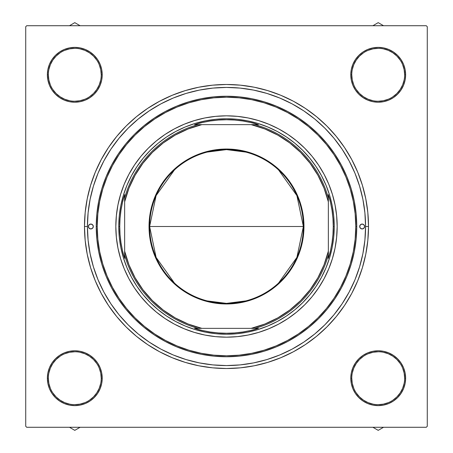 <?xml version="1.0" encoding="UTF-8"?>
<svg xmlns="http://www.w3.org/2000/svg" width="453" height="453" viewBox="0 0 453 453"><rect width="100%" height="100%" fill="white"/><g stroke="black" fill="none" stroke-linecap="round" stroke-linejoin="round"><path stroke-width="0.68" d="M101.234 378.215L101.234 378.21A26.444 26.444 0 0 0 74.79 351.766A26.444 26.444 0 0 0 48.346 378.21L47.372 378.21A27.423 27.423 0 0 1 74.79 350.786A27.423 27.423 0 0 1 102.214 378.21L101.234 378.21A26.444 26.444 0 0 1 74.79 404.654A26.444 26.444 0 0 1 48.346 378.21A26.444 26.444 0 0 1 74.79 351.766A26.444 26.444 0 0 1 101.234 378.21L100.73 373.051L99.224 368.085M48.346 74.785L48.346 74.79A26.444 26.444 0 0 0 74.79 101.234A26.444 26.444 0 0 0 101.234 74.79A26.444 26.444 0 0 0 74.79 48.346A26.444 26.444 0 0 0 48.346 74.79L47.372 74.79A27.423 27.423 0 0 1 74.79 47.372A27.423 27.423 0 0 1 102.214 74.79L101.234 74.79A26.444 26.444 0 0 1 74.79 101.234A26.444 26.444 0 0 1 48.346 74.79A26.444 26.444 0 0 1 74.79 48.346A26.444 26.444 0 0 1 101.234 74.79L100.73 69.632L99.224 64.671M351.766 74.785L351.766 74.79A26.444 26.444 0 0 0 378.21 101.234A26.444 26.444 0 0 0 404.654 74.79A26.444 26.444 0 0 0 378.21 48.346A26.444 26.444 0 0 0 351.766 74.79L350.786 74.79A27.423 27.423 0 0 1 378.21 47.372A27.423 27.423 0 0 1 405.628 74.79L404.654 74.79A26.444 26.444 0 0 1 378.21 101.234A26.444 26.444 0 0 1 351.766 74.79A26.444 26.444 0 0 1 378.21 48.346A26.444 26.444 0 0 1 404.654 74.79L404.144 69.632L402.638 64.671M404.654 378.215L404.654 378.21A26.444 26.444 0 0 0 378.21 351.766A26.444 26.444 0 0 0 351.766 378.21L350.786 378.21A27.423 27.423 0 0 1 378.21 350.786A27.423 27.423 0 0 1 405.628 378.21L404.654 378.21A26.444 26.444 0 0 1 378.21 404.654A26.444 26.444 0 0 1 351.766 378.21A26.444 26.444 0 0 1 378.21 351.766A26.444 26.444 0 0 1 404.654 378.21L404.144 373.051L402.638 368.085M368.51 226.5L365.571 226.5L368.51 226.5L367.83 212.582L365.781 198.793L362.394 185.277L357.7 172.157L351.743 159.558L344.58 147.604L336.279 136.41L326.919 126.081L316.59 116.721L305.396 108.42L293.442 101.257L280.843 95.3L267.723 90.606L254.207 87.219L240.418 85.17L226.5 84.49L212.582 85.17L198.793 87.219L185.277 90.606L172.157 95.3L159.558 101.257L147.604 108.42L136.41 116.721L126.081 126.081L116.721 136.41L108.42 147.604L101.257 159.558L95.3 172.157L90.606 185.277L87.219 198.793L85.17 212.582L84.49 226.5A142.01 142.01 0 0 1 226.5 84.49A142.01 142.01 0 0 1 368.51 226.5A142.01 142.01 0 0 1 226.5 368.51A142.01 142.01 0 0 1 84.49 226.5L85.17 240.418L87.219 254.207L90.606 267.723L95.3 280.843L101.257 293.442L108.42 305.396L116.721 316.59L126.081 326.919L136.41 336.279L147.604 344.58L159.558 351.743L172.157 357.7L185.277 362.394L198.793 365.781L212.582 367.83L226.5 368.51L240.418 367.83L254.207 365.781L267.723 362.394L280.843 357.7L293.442 351.743L305.396 344.58L316.59 336.279L326.919 326.919L336.279 316.59L344.58 305.396L351.743 293.442L357.7 280.843L362.394 267.723L365.781 254.207L367.83 240.418L368.51 226.5M87.429 226.5L84.49 226.5L87.429 226.5A139.071 139.071 0 0 1 226.5 87.429A139.071 139.071 0 0 1 365.571 226.5A139.071 139.071 0 0 1 226.5 365.571A139.071 139.071 0 0 1 87.429 226.5L88.097 240.13L90.102 253.629L93.414 266.874L98.012 279.722L103.85 292.06L110.866 303.765L118.997 314.727L128.159 324.841L138.273 334.003L149.235 342.134L160.94 349.15L173.278 354.988L186.126 359.586L199.371 362.898L212.87 364.903L226.5 365.571L240.13 364.903L253.629 362.898L266.874 359.586L279.722 354.988L292.06 349.15L303.765 342.134L314.727 334.003L324.841 324.841L334.003 314.727L342.134 303.765L349.15 292.06L354.988 279.722L359.586 266.874L362.898 253.629L364.903 240.13L365.571 226.5L364.903 212.87L362.898 199.371L359.586 186.126L354.988 173.278L349.15 160.94L342.134 149.235L334.003 138.273L324.841 128.159L314.727 118.997L303.765 110.866L292.06 103.85L279.722 98.012L266.874 93.414L253.629 90.102L240.13 88.097L226.5 87.429L212.87 88.097L199.371 90.102L186.126 93.414L173.278 98.012L160.94 103.85L149.235 110.866L138.273 118.997L128.159 128.159L118.997 138.273L110.866 149.235L103.85 160.94L98.012 173.278L93.414 186.126L90.102 199.371L88.097 212.87L87.429 226.5M426.296 25.725L26.704 25.725L426.296 25.725L427.275 26.704L427.275 426.296L427.275 26.704L426.296 25.725M25.725 426.296L25.725 26.704L26.704 25.725L25.725 26.704L25.725 426.296L26.704 427.275L25.725 426.296M426.296 427.275L26.704 427.275L426.296 427.275L427.275 426.296L426.296 427.275M49.456 85.289L51.993 90.028L55.402 94.184L59.558 97.593L64.298 100.13L69.445 101.687L74.79 102.214L80.141 101.687L85.289 100.13L90.028 97.593L94.184 94.184L97.593 90.028L100.13 85.289L101.687 80.141L102.214 74.79L101.687 69.445L100.13 64.298L97.593 59.558L94.184 55.402L90.028 51.993L85.289 49.456L80.141 47.899L74.79 47.372L69.445 47.899L64.298 49.456L59.558 51.993L55.402 55.402L51.993 59.558L49.456 64.298L47.899 69.445L47.372 74.79L47.899 80.141L49.456 85.289L51.993 90.028M97.593 393.442L100.13 388.702L97.593 393.442L100.13 388.702L101.687 383.555L102.214 378.21A27.423 27.423 0 0 1 74.79 405.628A27.423 27.423 0 0 1 47.372 378.21L47.899 383.555L49.456 388.702L51.993 393.442L55.402 397.598L59.558 401.007L64.298 403.544L69.445 405.101L74.79 405.628L80.141 405.101L85.289 403.544L90.028 401.007L94.184 397.598L97.593 393.442L100.13 388.702L101.687 383.555L102.214 378.21L101.687 372.859L100.13 367.711L97.593 362.972L94.184 358.816L90.028 355.407L85.289 352.87L80.141 351.313L74.79 350.786L69.445 351.313L64.298 352.87L59.558 355.407L55.402 358.816L51.993 362.972L49.456 367.711L47.899 372.859L47.372 378.21L47.899 383.555M352.87 85.289L355.407 90.028L358.816 94.184L362.972 97.593L367.711 100.13L372.859 101.687L378.21 102.214L383.555 101.687L388.702 100.13L393.442 97.593L397.598 94.184L401.007 90.028L403.544 85.289L405.101 80.141L405.628 74.79L405.101 69.445L403.544 64.298L401.007 59.558L397.598 55.402L393.442 51.993L388.702 49.456L383.555 47.899L378.21 47.372L372.859 47.899L367.711 49.456L362.972 51.993L358.816 55.402L355.407 59.558L352.87 64.298L351.313 69.445L350.786 74.79L351.313 80.141L352.87 85.289L355.407 90.028M405.101 383.555L405.628 378.21A27.423 27.423 0 0 1 378.21 405.628A27.423 27.423 0 0 1 350.786 378.21L351.313 383.555L352.87 388.702L355.407 393.442L358.816 397.598L362.972 401.007L367.711 403.544L372.859 405.101L378.21 405.628L383.555 405.101L388.702 403.544L393.442 401.007L397.598 397.598L401.007 393.442L403.544 388.702L405.101 383.555L405.628 378.21L405.101 372.859L403.544 367.711L401.007 362.972L397.598 358.816L393.442 355.407L388.702 352.87L383.555 351.313L378.21 350.786L372.859 351.313L367.711 352.87L362.972 355.407L358.816 358.816L355.407 362.972L352.87 367.711L351.313 372.859L350.786 378.21L351.313 383.555L352.87 388.702L355.407 393.442M404.654 74.79L405.628 74.79L405.101 69.445M403.544 64.298L401.007 59.558M383.555 47.899L378.21 47.372M367.711 49.456L362.972 51.993M355.407 59.558L352.87 64.298L355.407 59.558L352.87 64.298L351.313 69.445L350.786 74.79L351.766 74.79L352.27 79.949L353.776 84.915M362.972 97.593L367.711 100.13M378.21 102.214L383.555 101.687L378.21 102.214L383.555 101.687L388.702 100.13L393.442 97.593M101.234 74.79L102.214 74.79L101.687 69.445L100.13 64.298L97.593 59.558M74.79 47.372L69.445 47.899M64.298 49.456L59.558 51.993M47.899 69.445L47.372 74.79L47.899 69.445L47.372 74.79L48.346 74.79L48.856 79.949L50.362 84.915M59.558 97.593L64.298 100.13L59.558 97.593L64.298 100.13L69.445 101.687L74.79 102.214M85.289 100.13L90.028 97.593M97.593 90.028L100.13 85.289M100.13 367.711L97.593 362.972M90.028 355.407L85.289 352.87M74.79 350.786L69.445 351.313L74.79 350.786L69.445 351.313L64.298 352.87L59.558 355.407M49.456 388.702L51.993 393.442M69.445 405.101L74.79 405.628M85.289 403.544L90.028 401.007M403.544 367.711L401.007 362.972M393.442 355.407L388.702 352.87L393.442 355.407L388.702 352.87L383.555 351.313L378.21 350.786M367.711 352.87L362.972 355.407M355.407 362.972L352.87 367.711M378.21 405.628L383.555 405.101M388.702 403.544L393.442 401.007M350.786 378.21L351.313 383.555L352.87 388.702L351.313 383.555L350.786 378.21L351.766 378.21L352.27 383.368L353.776 388.329M388.702 352.87L383.555 351.313L388.702 352.87M383.555 101.687L388.702 100.13L383.555 101.687M352.87 64.298L351.313 69.445L350.786 74.79L351.313 69.445L352.87 64.298M64.298 100.13L69.445 101.687L64.298 100.13M102.214 74.79L101.687 69.445L100.13 64.298L101.687 69.445L102.214 74.79A27.423 27.423 0 0 1 74.79 102.214A27.423 27.423 0 0 1 47.372 74.79M100.13 388.702L101.687 383.555L102.214 378.21L101.687 383.555L100.13 388.702M69.445 351.313L64.298 352.87L69.445 351.313M100.73 383.368L99.224 388.329L96.778 392.898L93.494 396.907L89.479 400.197M69.632 404.144L64.671 402.638L60.102 400.192L56.093 396.907L52.808 392.898M48.856 373.051L50.362 368.085L52.808 363.516L56.093 359.506L60.102 356.222M79.949 352.27L84.915 353.776L89.484 356.222L93.494 359.506L96.783 363.521M404.144 383.368L402.638 388.329L400.192 392.898L396.907 396.907L392.898 400.192M373.051 404.144L368.085 402.638L363.516 400.192L359.506 396.907L356.222 392.898M352.27 373.051L353.776 368.085L356.222 363.516L359.506 359.506L363.521 356.217M383.368 352.27L388.329 353.776L392.898 356.222L396.907 359.506L400.197 363.521M404.144 79.949L402.638 84.915L400.192 89.484L396.907 93.494L392.898 96.778M373.051 100.73L368.085 99.224L363.516 96.778L359.506 93.494L356.217 89.479M352.27 69.632L353.776 64.671L356.222 60.102L359.506 56.093L363.521 52.803M383.368 48.856L388.329 50.362L392.898 52.808L396.907 56.093L400.192 60.102M100.73 79.949L99.224 84.915L96.778 89.484L93.494 93.494L89.479 96.783M69.632 100.73L64.671 99.224L60.102 96.778L56.093 93.494L52.803 89.479M48.856 69.632L50.362 64.671L52.808 60.102L56.093 56.093L60.102 52.808M79.949 48.856L84.915 50.362L89.484 52.808L93.494 56.093L96.778 60.102M378.198 404.654L383.368 404.144L388.329 402.638M378.215 351.766L373.051 352.27L368.085 353.776M351.766 378.198L351.766 378.21A26.444 26.444 0 0 0 378.21 404.654A26.444 26.444 0 0 0 404.654 378.21L405.628 378.21M47.372 378.21L48.346 378.21L48.856 383.368L50.362 388.329M74.785 404.654L79.949 404.144L84.915 402.638M74.802 351.766L69.632 352.27L64.671 353.776M74.785 101.234L79.949 100.73L84.915 99.224M74.802 48.346L69.632 48.856L64.671 50.362M378.198 101.234L383.368 100.73L388.329 99.224M378.215 48.346L373.051 48.856L368.085 50.362M405.628 74.79A27.423 27.423 0 0 1 378.21 102.214A27.423 27.423 0 0 1 350.786 74.79M48.346 378.21A26.444 26.444 0 0 0 74.79 404.654A26.444 26.444 0 0 0 101.234 378.21L102.214 378.21M174.462 283.097L156.104 257.406L149.62 226.5A76.88 76.88 0 0 0 226.5 303.38A76.88 76.88 0 0 0 303.38 226.5L303.969 226.5A77.469 77.469 0 0 1 226.5 303.969A77.469 77.469 0 0 1 149.031 226.5L303.38 226.5A76.88 76.88 0 0 1 226.5 303.38A76.88 76.88 0 0 1 149.62 226.5L156.104 195.594L174.462 169.903M278.538 169.903L296.896 195.594L303.38 226.5L296.896 257.406L278.538 283.097M245.917 300.888L226.5 303.38L207.083 300.888M119.286 237.061L118.765 226.5L119.745 226.5L120.056 218.391L120.979 210.334L122.508 202.366L124.643 194.541L124.643 197.978A105.776 105.776 0 0 1 197.978 124.643L194.541 124.643L202.366 122.508L210.334 120.979L218.391 120.056L226.5 119.745L234.609 120.056L242.666 120.979L250.634 122.508L258.459 124.643L194.541 124.643A106.755 106.755 0 0 1 258.459 124.643L255.022 124.643A105.776 105.776 0 0 1 328.357 197.978L328.357 194.541A106.755 106.755 0 0 1 333.255 226.5L334.235 226.5A107.735 107.735 0 0 0 226.5 118.765A107.735 107.735 0 0 0 118.765 226.5L119.745 226.5A106.755 106.755 0 0 1 124.643 194.541L124.643 258.459A106.755 106.755 0 0 1 119.745 226.5L120.056 234.609L120.979 242.666L122.508 250.634L124.643 258.459L124.643 255.022A105.776 105.776 0 0 0 197.978 328.357L258.459 328.357A106.755 106.755 0 0 1 194.541 328.357L202.366 330.492L210.334 332.021L218.391 332.944L226.5 333.255L234.609 332.944L242.666 332.021L250.634 330.492L258.459 328.357L255.022 328.357A105.776 105.776 0 0 0 328.357 255.022L328.357 194.541L330.492 202.366L332.021 210.334L332.944 218.391L333.255 226.5A106.755 106.755 0 0 1 328.357 258.459L330.492 250.634L332.021 242.666L332.944 234.609L333.255 226.5L334.235 226.5A107.735 107.735 0 0 1 226.5 334.235A107.735 107.735 0 0 1 118.765 226.5A107.735 107.735 0 0 1 226.5 118.765A107.735 107.735 0 0 1 334.235 226.5L333.714 237.061L332.162 247.519L329.591 257.774L326.03 267.729L321.511 277.287L316.075 286.353L309.778 294.846L302.678 302.678L294.846 309.778L286.353 316.075L277.287 321.511L267.729 326.03L257.774 329.591L247.519 332.162L237.061 333.714L226.5 334.235L215.939 333.714L205.481 332.162L195.226 329.591L185.271 326.03L175.713 321.511L166.647 316.075L158.154 309.778L150.322 302.678L143.222 294.846L136.925 286.353L131.489 277.287L126.97 267.729L123.409 257.774L120.838 247.519L119.286 237.061L118.765 226.5A107.735 107.735 0 0 0 226.5 334.235A107.735 107.735 0 0 0 334.235 226.5L333.714 215.939L334.235 226.5M194.541 328.357L197.978 328.357A105.776 105.776 0 0 1 124.643 255.022L124.643 251.143L128.963 264.824L135.113 277.785L142.972 289.784L152.401 300.599L163.216 310.028L175.215 317.887L188.176 324.037L201.857 328.357L251.143 328.357L264.824 324.037L277.785 317.887L289.784 310.028L300.599 300.599L310.028 289.784L317.887 277.785L324.037 264.824L328.357 251.143L328.357 201.857L324.037 188.176L317.887 175.215L310.028 163.216L300.599 152.401L289.784 142.972L277.785 135.113L264.824 128.963L251.143 124.643L201.857 124.643L188.176 128.963L175.215 135.113L163.216 142.972L152.401 152.401L142.972 163.216L135.113 175.215L128.963 188.176L124.643 201.857L124.643 251.143A104.796 104.796 0 0 0 201.857 328.357L194.541 328.357M328.357 258.459L328.357 255.022A105.776 105.776 0 0 1 255.022 328.357L251.143 328.357A104.796 104.796 0 0 0 328.357 251.143L328.357 258.459M303.969 226.5L303.595 234.093L302.479 241.613L300.633 248.986L298.074 256.149L294.824 263.017L290.911 269.541L286.387 275.645L281.279 281.279L275.645 286.387L269.541 290.911L263.017 294.824L256.149 298.074L248.986 300.633L241.613 302.479L234.093 303.595L226.5 303.969L218.907 303.595L211.387 302.479L204.014 300.633L196.851 298.074L189.983 294.824L183.459 290.911L177.355 286.387L171.721 281.279L166.613 275.645L162.089 269.541L158.176 263.017L154.926 256.149L152.367 248.986L150.521 241.613L149.405 234.093L149.031 226.5L149.405 218.907L150.521 211.387L152.367 204.014L154.926 196.851L158.176 189.983L162.089 183.459L166.613 177.355L171.721 171.721L177.355 166.613L183.459 162.089L189.983 158.176L196.851 154.926L204.014 152.367L211.387 150.521L218.907 149.405L226.5 149.031L234.093 149.405L241.613 150.521L248.986 152.367L256.149 154.926L263.017 158.176L269.541 162.089L275.645 166.613L281.279 171.721L286.387 177.355L290.911 183.459L294.824 189.983L298.074 196.851L300.633 204.014L302.479 211.387L303.595 218.907L303.969 226.5L149.62 226.5A76.88 76.88 0 0 1 226.5 149.62A76.88 76.88 0 0 1 303.38 226.5A76.88 76.88 0 0 0 226.5 149.62A76.88 76.88 0 0 0 149.62 226.5L149.031 226.5A77.469 77.469 0 0 1 226.5 149.031A77.469 77.469 0 0 1 303.969 226.5M207.083 152.112L226.5 149.62L245.917 152.112M328.357 197.978A105.776 105.776 0 0 0 255.022 124.643L251.143 124.643A104.796 104.796 0 0 1 328.357 201.857L328.357 197.978M197.978 124.643A105.776 105.776 0 0 0 124.643 197.978L124.643 201.857A104.796 104.796 0 0 1 201.857 124.643L197.978 124.643M359.699 226.5A2.446 2.446 0 0 1 362.145 224.054A2.446 2.446 0 0 1 364.591 226.5L363.878 228.233L362.145 228.946L360.412 228.233L359.699 226.5L360.412 224.767L362.145 224.054L363.878 224.767L364.591 226.5A2.446 2.446 0 0 1 362.145 228.946A2.446 2.446 0 0 1 359.699 226.5L360.412 228.233L362.145 228.946L363.878 228.233L364.591 226.5L363.878 224.767L362.145 224.054L360.412 224.767L359.699 226.5M88.409 226.5A2.446 2.446 0 0 1 90.855 224.054A2.446 2.446 0 0 1 93.301 226.5L92.588 228.233L90.855 228.946L89.122 228.233L88.409 226.5L89.122 224.767L90.855 224.054L92.588 224.767L93.301 226.5A2.446 2.446 0 0 1 90.855 228.946A2.446 2.446 0 0 1 88.409 226.5L89.122 228.233L90.855 228.946L92.588 228.233L93.301 226.5L92.588 224.767L90.855 224.054L89.122 224.767L88.409 226.5M124.224 184.218A110.674 110.674 0 0 0 115.826 226.5A110.674 110.674 0 0 1 226.5 115.826A110.674 110.674 0 0 1 337.174 226.5A110.674 110.674 0 0 0 328.776 184.218M328.714 184.077A110.674 110.674 0 0 0 268.923 124.286M268.782 124.224A110.674 110.674 0 0 0 237.349 116.364L248.091 117.956L258.623 120.594L268.85 124.252L278.669 128.895L287.983 134.479L296.709 140.951L304.756 148.244L312.049 156.291L318.521 165.017L324.105 174.331L328.748 184.15L332.406 194.377L335.044 204.909L336.636 215.651L337.174 226.5L336.636 237.349L335.044 248.091L332.406 258.623L328.748 268.85L324.105 278.669L318.521 287.983L312.049 296.709L304.756 304.756L296.709 312.049L287.983 318.521L278.669 324.105L268.85 328.748L258.623 332.406L248.091 335.044L237.349 336.636L226.5 337.174L215.651 336.636L204.909 335.044L194.377 332.406L184.15 328.748L174.331 324.105L165.017 318.521L156.291 312.049L148.244 304.756L140.951 296.709L134.479 287.983L128.895 278.669L124.252 268.85L120.594 258.623L117.956 248.091L116.364 237.349L115.826 226.5L116.364 215.651L117.956 204.909L120.594 194.377L124.252 184.15L128.895 174.331L134.479 165.017L140.951 156.291L148.244 148.244L156.291 140.951L165.017 134.479L174.331 128.895L184.15 124.252L194.377 120.594L204.909 117.956L215.651 116.364A110.674 110.674 0 0 0 184.218 124.224M184.077 124.286A110.674 110.674 0 0 0 124.286 184.077M356.76 226.5L355.781 226.5A129.281 129.281 0 0 1 226.5 355.781A129.281 129.281 0 0 1 97.219 226.5L96.24 226.5A130.26 130.26 0 0 0 226.5 356.76A130.26 130.26 0 0 0 356.76 226.5A130.26 130.26 0 0 1 226.5 356.76A130.26 130.26 0 0 1 96.24 226.5L96.868 213.731L98.743 201.087L101.851 188.686L106.155 176.653L111.625 165.096L118.193 154.133L125.809 143.867L134.394 134.394L143.867 125.809L154.133 118.193L165.096 111.625L176.653 106.155L188.686 101.851L201.087 98.743L213.731 96.868L226.5 96.24L239.269 96.868L251.913 98.743L264.314 101.851L276.347 106.155L287.904 111.625L298.867 118.193L309.133 125.809L318.606 134.394L327.191 143.867L334.807 154.133L341.375 165.096L346.845 176.653L351.149 188.686L354.257 201.087L356.132 213.731L356.76 226.5L356.132 239.269L354.257 251.913L351.149 264.314L346.845 276.347L341.375 287.904L334.807 298.867L327.191 309.133L318.606 318.606L309.133 327.191L298.867 334.807L287.904 341.375L276.347 346.845L264.314 351.149L251.913 354.257L239.269 356.132L226.5 356.76L213.731 356.132L201.087 354.257L188.686 351.149L176.653 346.845L165.096 341.375L154.133 334.807L143.867 327.191L134.394 318.606L125.809 309.133L118.193 298.867L111.625 287.904L106.155 276.347L101.851 264.314L98.743 251.913L96.868 239.269L96.24 226.5A130.26 130.26 0 0 1 226.5 96.24A130.26 130.26 0 0 1 356.76 226.5A130.26 130.26 0 0 0 226.5 96.24A130.26 130.26 0 0 0 96.24 226.5L97.219 226.5L97.842 239.173L99.705 251.721L102.786 264.025L107.061 275.973L112.486 287.44L119.009 298.323L126.568 308.516L135.085 317.915L144.484 326.432L154.677 333.991L165.56 340.514L177.027 345.939L188.975 350.214L201.279 353.295L213.827 355.158L226.5 355.781L239.173 355.158L251.721 353.295L264.025 350.214L275.973 345.939L287.44 340.514L298.323 333.991L308.516 326.432L317.915 317.915L326.432 308.516L333.991 298.323L340.514 287.44L345.939 275.973L350.214 264.025L353.295 251.721L355.158 239.173L355.781 226.5L355.158 213.827L353.295 201.279L350.214 188.975L345.939 177.027L340.514 165.56L333.991 154.677L326.432 144.484L317.915 135.085L308.516 126.568L298.323 119.009L287.44 112.486L275.973 107.061L264.025 102.786L251.721 99.705L239.173 97.842L226.5 97.219L213.827 97.842L201.279 99.705L188.975 102.786L177.027 107.061L165.56 112.486L154.677 119.009L144.484 126.568L135.085 135.085L126.568 144.484L119.009 154.677L112.486 165.56L107.061 177.027L102.786 188.975L99.705 201.279L97.842 213.827L97.219 226.5A129.281 129.281 0 0 1 226.5 97.219A129.281 129.281 0 0 1 355.781 226.5L356.76 226.5M359.586 186.126L354.988 173.278L359.586 186.126M186.126 93.414L173.278 98.012L186.126 93.414M93.414 266.874L98.012 279.722L93.414 266.874M266.874 359.586L279.722 354.988L266.874 359.586M314.727 334.003L324.841 324.841L314.727 334.003M118.765 226.5L119.286 215.939L120.838 205.481L123.409 195.226L126.97 185.271L131.489 175.713L136.925 166.647L143.222 158.154L150.322 150.322L158.154 143.222L166.647 136.925L175.713 131.489L185.271 126.97L195.226 123.409L205.481 120.838L215.939 119.286L226.5 118.765L237.061 119.286L247.519 120.838L257.774 123.409L267.729 126.97L277.287 131.489L286.353 136.925L294.846 143.222L302.678 150.322L309.778 158.154L316.075 166.647L321.511 175.713L326.03 185.271L329.591 195.226L332.162 205.481L333.714 215.939M215.651 116.364L226.5 115.826L237.349 116.364M120.594 258.623L124.252 268.85M127.429 275.826L128.895 278.669M174.331 324.105L177.174 325.571M258.623 332.406L268.85 328.748M275.826 325.571L278.669 324.105M324.105 278.669L325.571 275.826M332.406 194.377L328.748 184.15M325.571 177.174L324.105 174.331M278.669 128.895L275.826 127.429M194.377 120.594L184.15 124.252M177.174 127.429L174.331 128.895M128.895 174.331L127.429 177.174M215.939 119.286L226.5 118.765M237.061 333.714L226.5 334.235M328.776 268.782A110.674 110.674 0 0 0 337.174 226.5A110.674 110.674 0 0 1 226.5 337.174A110.674 110.674 0 0 1 115.826 226.5A110.674 110.674 0 0 0 124.224 268.782M124.286 268.923A110.674 110.674 0 0 0 184.077 328.714M184.218 328.776A110.674 110.674 0 0 0 215.651 336.636M237.349 336.636A110.674 110.674 0 0 0 268.782 328.776M268.923 328.714A110.674 110.674 0 0 0 328.714 268.923M74.79 430.35L80.119 427.275L74.79 430.35L69.468 427.275L74.79 430.35M51.042 364.495L49.558 367.474M52.503 362.236L55.147 359.07M55.583 358.634L59.264 355.605M59.768 355.265L62.661 353.612M62.678 353.606L63.969 353.012M64.536 352.774L67.695 351.721M67.718 351.715L69.088 351.386M69.694 351.262L73.001 350.843M73.012 350.843L74.434 350.786M75.051 350.786L79.79 351.245M80.396 351.364L84.954 352.734M85.526 352.972L88.505 354.461M90.764 355.916L93.93 358.561M94.366 358.997L97.395 362.677M97.735 363.187L99.388 366.081M99.394 366.092L99.988 367.383M100.226 367.949L101.614 372.502M101.738 373.108L102.214 377.847M102.214 378.465L102.202 379.087M102.202 379.104L101.755 383.204M101.636 383.81L100.266 388.368M100.028 388.94L98.539 391.919M97.084 394.178L94.439 397.343M94.003 397.779L90.323 400.809M89.813 401.148L85.617 403.402M85.051 403.64L80.498 405.033M79.892 405.152L75.153 405.628M74.535 405.628L73.913 405.616M73.896 405.616L69.796 405.169M69.19 405.05L64.632 403.68M64.06 403.442L61.081 401.958M58.822 400.497L55.657 397.853M55.221 397.417L52.191 393.736M51.852 393.232L50.198 390.339M50.192 390.322L49.598 389.031M49.36 388.464L48.307 385.305M48.301 385.282L47.967 383.912M47.848 383.306L47.429 379.999M47.429 379.988L47.372 378.566M47.372 377.949L47.831 373.21M47.95 372.604L49.32 368.046M73.964 427.275A49.077 49.077 0 0 0 75.623 427.275L73.958 427.275M372.881 427.275L378.21 430.35L383.532 427.275L378.21 430.35L372.881 427.275M355.209 393.142L352.972 388.94M352.734 388.368L351.364 383.81M351.245 383.204L350.798 379.104M350.798 379.087L350.786 378.465M350.786 377.847L351.262 373.108M351.386 372.502L352.774 367.949M353.012 367.383L353.606 366.092M353.612 366.081L355.265 363.187M355.605 362.677L358.634 358.997M359.07 358.561L360.118 357.598M360.124 357.593L362.762 355.548M363.272 355.209L367.474 352.972M368.046 352.734L372.604 351.364M373.21 351.245L377.949 350.786M378.566 350.786L379.988 350.843M379.999 350.843L383.306 351.262M383.912 351.386L385.282 351.715M385.305 351.721L388.464 352.774M389.031 353.012L390.322 353.606M390.339 353.612L393.232 355.265M393.736 355.605L397.417 358.634M397.853 359.07L398.816 360.118M398.827 360.124L400.865 362.762M401.205 363.272L403.442 367.474M403.68 368.046L405.05 372.604M405.169 373.21L405.628 377.949M405.628 378.566L405.571 379.988M405.571 379.999L405.152 383.306M405.033 383.912L404.699 385.282M404.693 385.305L403.64 388.464M403.402 389.031L402.808 390.322M402.802 390.339L401.148 393.232M400.809 393.736L397.779 397.417M397.343 397.853L396.296 398.816M396.29 398.827L393.651 400.865M393.142 401.205L388.94 403.442M388.368 403.68L383.81 405.05M383.204 405.169L379.104 405.616M379.087 405.616L378.465 405.628M377.847 405.628L373.108 405.152M372.502 405.033L367.949 403.64M367.383 403.402L363.187 401.148M362.677 400.809L358.997 397.779M358.561 397.343L355.548 393.651M366.89 353.227L364.495 354.461M353.227 389.523L354.461 391.919M389.523 403.187L391.919 401.958M403.187 366.89L401.958 364.495M377.377 427.275L378.21 427.281L377.377 427.275A49.077 49.077 0 0 0 379.036 427.275L378.21 427.281M80.119 25.725L74.79 22.65L69.468 25.725L74.79 22.65L80.119 25.725M97.791 59.858L100.028 64.06M100.266 64.632L101.636 69.19M101.755 69.796L102.202 73.896M102.202 73.913L102.214 74.535M102.214 75.153L101.738 79.892M101.614 80.498L100.226 85.051M99.988 85.617L99.394 86.908M99.388 86.919L97.735 89.813M97.395 90.323L94.366 94.003M93.93 94.439L92.882 95.402M92.876 95.407L90.238 97.452M89.728 97.791L85.526 100.028M84.954 100.266L80.396 101.636M79.79 101.755L75.051 102.214M74.434 102.214L73.012 102.157M73.001 102.157L69.694 101.738M69.088 101.614L67.718 101.285M67.695 101.279L64.536 100.226M63.969 99.988L62.678 99.394M62.661 99.388L59.768 97.735M59.264 97.395L55.583 94.366M55.147 93.93L54.184 92.882M54.173 92.876L52.135 90.238M51.795 89.728L49.558 85.526M49.32 84.954L47.95 80.396M47.831 79.79L47.372 75.051M47.372 74.434L47.429 73.012M47.429 73.001L47.848 69.694M47.967 69.088L48.301 67.718M48.307 67.695L49.36 64.536M49.598 63.969L50.192 62.678M50.198 62.661L51.852 59.768M52.191 59.264L55.221 55.583M55.657 55.147L56.704 54.184M56.71 54.173L59.349 52.135M59.858 51.795L64.06 49.558M64.632 49.32L69.19 47.95M69.796 47.831L73.896 47.384M73.913 47.384L74.535 47.372M75.153 47.372L79.892 47.848M80.498 47.967L85.051 49.36M85.617 49.598L89.813 51.852M90.323 52.191L94.003 55.221M94.439 55.657L97.452 59.349M86.11 99.773L88.505 98.539M99.773 63.477L98.539 61.081M63.477 49.813L61.081 51.042M49.813 86.11L51.042 88.505M75.623 25.725L74.79 25.719L75.623 25.725A49.077 49.077 0 0 0 73.964 25.725L74.79 25.719M378.21 22.65L372.881 25.725L378.21 22.65L383.532 25.725L378.21 22.65M401.958 88.505L403.442 85.526M400.497 90.764L397.853 93.93M397.417 94.366L393.736 97.395M393.232 97.735L390.339 99.388M390.322 99.394L389.031 99.988M388.464 100.226L385.305 101.279M385.282 101.285L383.912 101.614M383.306 101.738L379.999 102.157M379.988 102.157L378.566 102.214M377.949 102.214L373.21 101.755M372.604 101.636L368.046 100.266M367.474 100.028L364.495 98.539M362.236 97.084L359.07 94.439M358.634 94.003L355.605 90.323M355.265 89.813L353.612 86.919M353.606 86.908L353.012 85.617M352.774 85.051L351.386 80.498M351.262 79.892L350.786 75.153M350.786 74.535L350.798 73.913M350.798 73.896L351.245 69.796M351.364 69.19L352.734 64.632M352.972 64.06L354.461 61.081M355.916 58.822L358.561 55.657M358.997 55.221L362.677 52.191M363.187 51.852L367.383 49.598M367.949 49.36L372.502 47.967M373.108 47.848L377.847 47.372M378.465 47.372L379.087 47.384M379.104 47.384L383.204 47.831M383.81 47.95L388.368 49.32M388.94 49.558L391.919 51.042M394.178 52.503L397.343 55.147M397.779 55.583L400.809 59.264M401.148 59.768L402.802 62.661M402.808 62.678L403.402 63.969M403.64 64.536L404.693 67.695M404.699 67.718L405.033 69.088M405.152 69.694L405.571 73.001M405.571 73.012L405.628 74.434M405.628 75.051L405.169 79.79M405.05 80.396L403.68 84.954M379.036 25.725A49.077 49.077 0 0 0 377.377 25.725L379.042 25.725"/></g></svg>
